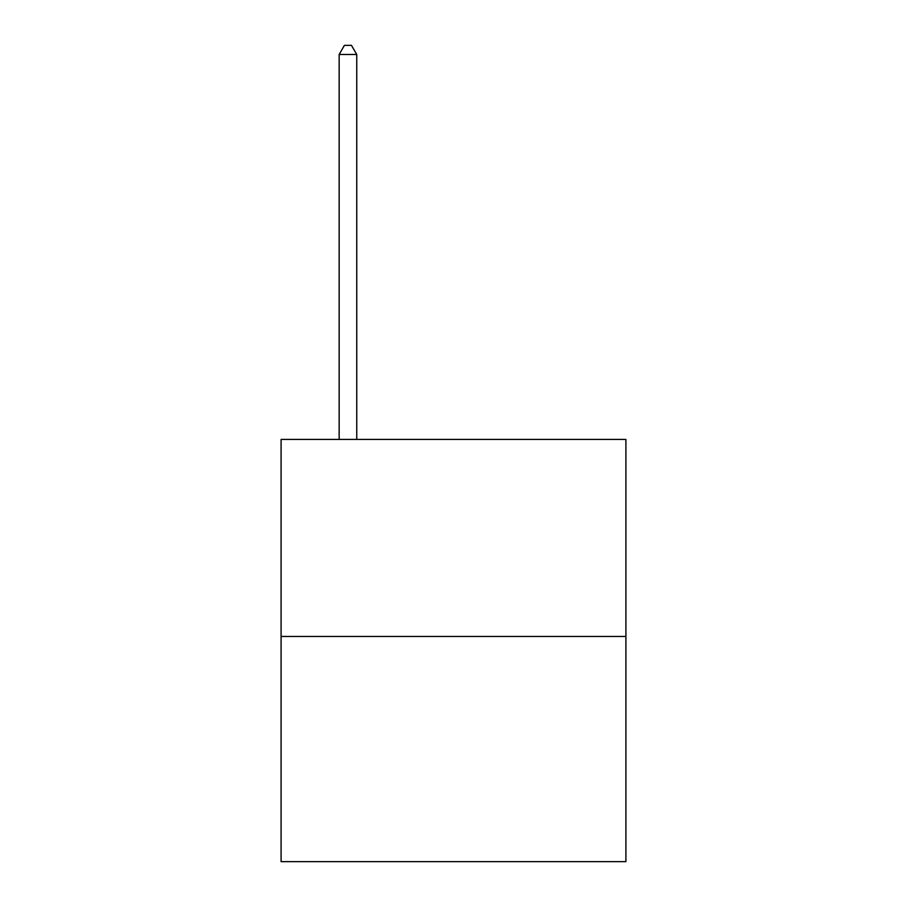 <?xml version="1.0" encoding="UTF-8"?>
<svg xmlns="http://www.w3.org/2000/svg" width="907" height="907" viewBox="0 0 907 907"><rect width="100%" height="100%" fill="white"/><g stroke="black" fill="none" stroke-linecap="round" stroke-linejoin="round"><path stroke-width="1.36" d="M625.909 636.465L625.909 439.43L281.091 439.43L281.091 861.65L625.909 861.65L625.909 636.465L281.091 636.465M356.746 439.43L356.746 54.499L339.15 54.499L339.15 439.43M339.15 54.499L344.422 45.35L351.463 45.35L356.746 54.499"/></g></svg>
